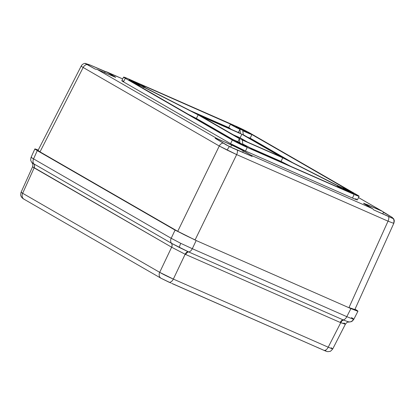 <?xml version="1.0" encoding="UTF-8"?>
<svg xmlns="http://www.w3.org/2000/svg" width="415" height="415" viewBox="0 0 415 415"><rect width="100%" height="100%" fill="white"/><g stroke="black" fill="none" stroke-linecap="round" stroke-linejoin="round"><path stroke-width="0.62" d="M34.87 148.928L31.13 157.212C30.222 160.569 31.001 160.486 31.021 161.093L31.955 162.644L33.843 163.858A4.99 4.129 -60 0 1 33.553 158.878C31.338 157.617 30.648 157.062 31.478 157.202L31.369 157.513L33.553 158.878L171.188 238.283L175.068 230.118L37.283 150.619L33.553 158.878L37.283 150.619L34.87 148.933L37.609 149.722M31.13 157.212L31.478 157.202M351.422 317.558C353.616 318.86 354.301 319.436 353.466 319.296L353.819 319.28L357.958 311.193L350.924 308.594L196.181 240.534L192.301 248.699L346.8 316.655L350.924 308.594L196.181 240.534L175.068 230.118L171.188 238.283A4.99 4.129 120 0 0 171.473 243.263L188.633 251.926A4.99 2.791 -66.3 0 0 192.301 248.699L180.769 243.34A4.99 0.944 116.3 0 0 179.42 247.501L188.13 251.698A3.989 2.236 -65.1 0 0 185.152 254.255L340.751 322.694L328.213 347.199L173.346 279.082L185.152 254.255L171.634 247.21L159.687 272.344L22.664 193.286L34.139 167.883L171.634 247.21L159.687 272.344L173.346 279.082L185.152 254.255L171.634 247.21L32.78 166.877M355.546 309.497L357.72 310.887L357.606 311.203L350.924 308.594L346.8 316.655L353.466 319.296A4.99 4.892 101 0 1 348.792 321.993L349.01 321.734M173.491 284.104L323.669 350.208A4.99 2.791 -66.3 0 0 323.819 350.286A4.99 2.791 113.7 0 1 323.669 350.208M172.614 283.746L178.346 286.293M32.261 162.597C31.514 162.4 32.038 162.82 33.843 163.858L171.473 243.263A4.99 4.129 -60 0 1 171.188 238.283L33.553 158.878A4.99 4.129 120 0 0 33.843 163.858L171.405 243.226L179.42 247.501A4.99 0.944 -63.7 0 1 180.769 243.34L171.188 238.283L180.769 243.34L192.301 248.699L196.181 240.534L175.068 230.118L37.283 150.619L35.109 149.229L35.223 148.912L35.109 149.229M194.63 239.642C187.876 236.612 182.164 233.795 177.49 231.181L39.705 151.688L38.097 150.313L37.749 150.313L37.936 150.557L39.705 151.688L177.49 231.181L192.451 238.661M351.277 308.521L354.794 309.813L355.079 309.803L354.861 309.533L349.373 307.697M343.947 323.005L345.301 323.908L345.171 324.172L340.751 322.694L328.213 347.199L173.346 279.082A4.99 2.791 113.7 0 1 168.952 282.169A4.99 2.791 113.7 0 1 168.796 282.096L161.347 278.418A4.99 4.129 -60 0 1 161.015 278.247A4.99 4.129 -60 0 1 159.687 272.344L22.664 193.286L34.139 167.883L32.557 166.84L21.087 192.223L22.664 193.286A4.99 4.129 120 0 0 23.992 199.195C23.162 198.837 22.291 198.074 21.383 196.897C21.196 195.989 20.128 196.3 21.087 192.223M325.298 350.53L326.149 351.126L324.499 350.566M357.72 310.887L357.606 311.203M353.466 319.296L346.8 316.655A4.99 2.791 113.7 0 1 343.132 319.877L348.792 321.993A4.99 4.892 -79 0 0 353.466 319.296L353.585 318.969M332.524 348.916L328.213 347.199L332.524 348.916M21.315 192.218C20.75 192.104 21.196 192.461 22.664 193.286A4.99 4.129 -60 0 0 23.966 199.179A4.99 4.129 -60 0 0 24.324 199.361M317.48 347.433L322.336 349.622M346.8 316.655L192.301 248.699A4.99 2.791 113.7 0 1 188.633 251.926L343.132 319.877A4.99 2.791 -66.3 0 0 346.8 316.655M331.206 347.78L332.752 348.901L345.425 324.125L340.196 322.455L185.152 254.255A3.989 2.236 114.9 0 1 188.13 251.698L188.633 251.926A3.989 2.231 -66.3 0 0 185.697 254.504A3.989 2.231 113.7 0 1 188.633 251.926L343.132 319.877A3.989 2.231 -66.3 0 0 340.196 322.455A3.989 2.231 113.7 0 1 343.132 319.877L343.636 320.095A3.989 2.225 -67.4 0 0 340.751 322.694A3.989 2.225 112.6 0 1 343.636 320.095L348.968 322.014C347.734 322.476 348.003 321.086 345.425 324.125M328.213 347.199A4.99 2.791 113.7 0 1 323.835 350.291A4.99 2.791 -66.3 0 0 328.213 347.199M314.119 346.011L316.598 347.075M168.796 282.096A4.99 2.791 -66.3 0 0 168.967 282.179A4.99 2.791 -66.3 0 0 173.346 279.082C167.966 276.722 163.411 274.476 159.687 272.344A4.99 4.129 120 0 0 160.984 278.232M33.843 163.858A3.989 3.325 -60.4 0 1 34.092 167.852A3.989 3.325 119.6 0 0 33.843 163.858M33.911 163.899A3.989 3.304 -60 0 1 34.139 167.883A3.989 3.304 120 0 0 33.911 163.899M171.405 243.226A3.989 3.304 -60 0 1 171.634 247.21A3.989 3.304 120 0 0 171.405 243.226M171.473 243.263A3.989 3.279 -59.7 0 1 171.685 247.236A3.989 3.279 120.3 0 0 171.473 243.263M382.039 211.147L392.242 217.434L393.316 218.669A4.99 4.892 101 0 1 393.545 223.28L388.025 221.164L348.927 307.717L388.025 221.164L236.659 154.593L219.27 146.013L177.724 231.316L219.27 146.013L227.192 150.116A4.99 0.944 -63.7 0 1 229.376 146.562L223.291 142.993A4.99 4.129 120 0 0 219.27 146.013L83.166 67.484A4.99 4.129 -60 0 1 87.181 64.465L85.21 63.381L90.231 65.056L122.695 78.928L106.468 71.79L115.707 77.289L97.198 69.43L95.31 69.149L85.174 63.5L90.231 65.056L105.177 71.634L104.658 72.708L105.177 71.634L106.468 71.79L115.515 77.299L97.198 69.43L217.05 138.579L238.06 147.999L251.308 155.355L372.769 208.781L363.722 203.272L382.039 211.147L358.498 197.561L382.843 211.64L383.491 212.34L382.744 213.87L383.491 212.34L391.615 217.024L392.242 217.434L391.91 218.103L392.242 217.434L393.316 218.669L388.57 216.433A4.99 2.791 113.7 0 1 388.025 221.164L393.545 223.28A4.99 4.892 -79 0 0 393.316 218.669L373.619 209.855L372.769 208.781L364.873 204.227L363.53 203.283L367.451 204.73L382.376 211.313M352.849 193.074A5.986 0.301 -154.3 0 1 353.699 193.67A5.986 0.301 -154.3 0 1 349.757 192.098A5.986 0.301 -154.3 0 1 343.765 189.079L342.909 188.483L343.361 188.571L347.355 190.288L353.699 193.67L343.765 189.079A5.986 0.301 -154.3 0 1 342.915 188.483A5.986 0.301 -154.3 0 1 346.852 190.054A5.986 0.301 -154.3 0 1 352.849 193.074L352.698 193.38L352.849 193.074M245.825 131.327A5.986 0.301 -154.3 0 1 246.676 131.923A5.986 0.301 -154.3 0 1 242.734 130.346A5.986 0.301 -154.3 0 1 236.737 127.332L236.011 126.725L239.315 128.069L246.676 131.923L236.737 127.332A5.986 0.301 -154.3 0 1 235.886 126.731A5.986 0.301 -154.3 0 1 239.823 128.308A5.986 0.301 -154.3 0 1 245.825 131.327L245.67 131.628L245.825 131.327M138.932 84.312A5.986 0.301 -154.3 0 1 139.782 84.909A5.986 0.301 -154.3 0 1 135.84 83.332A5.986 0.301 -154.3 0 1 129.848 80.318L129.117 79.711L132.421 81.055L139.782 84.909L129.848 80.318A5.986 0.301 -154.3 0 1 128.998 79.716A5.986 0.301 -154.3 0 1 132.935 81.293A5.986 0.301 -154.3 0 1 138.932 84.312L138.781 84.613L138.932 84.312M136.296 82.564A11.973 0.607 -154.3 0 1 143.471 86.31L136.296 82.564L230.501 124.127A11.973 0.607 -154.3 0 1 230.833 124.147L136.296 82.564M245.955 146.059A5.986 0.301 -154.3 0 1 246.806 146.656A5.986 0.301 -154.3 0 1 242.863 145.084A5.986 0.301 -154.3 0 1 236.872 142.065L236.021 141.468L236.467 141.556L240.461 143.274L246.806 146.656L236.872 142.065A5.986 0.301 -154.3 0 1 236.021 141.468A5.986 0.301 -154.3 0 1 239.958 143.04A5.986 0.301 -154.3 0 1 245.955 146.059L245.805 146.365L245.955 146.059M242.77 144.047A11.973 0.607 -154.3 0 1 250.499 148.056A11.973 0.607 -154.3 0 1 252.201 149.255A11.973 0.607 -154.3 0 1 251.858 149.244L252.066 149.068L250.499 148.056L242.77 144.047L242.293 140.016L282.755 157.809L338.012 185.936L337.592 186.019L339.076 186.994L346.401 190.822A11.973 0.607 -154.3 0 1 337.519 185.884A11.973 0.607 -154.3 0 1 338.012 185.936L282.755 157.809L242.293 140.016L242.77 144.047M290.635 166.296L281.033 161.409L249.882 147.709L281.033 161.409L282.755 157.809L281.033 161.409L290.635 166.296M292.689 162.67L250.204 138.159L247.745 137.292A12.04 0.607 25.7 0 0 250.204 138.159L251.9 134.543A11.973 0.607 -154.3 0 1 242.801 130.725L251.9 134.543L351.007 191.725L339.237 186.361A11.973 0.607 -154.3 0 1 351.007 191.725L251.9 134.543L250.204 138.159L292.689 162.67M230.501 124.127L239.927 129.345L238.137 132.909L239.927 129.345A11.973 0.607 -154.3 0 1 230.496 124.137L228.707 127.696A12.04 0.607 25.7 0 0 231.072 129.273L229.007 127.701M228.758 127.592L190.34 110.691L228.758 127.592M143.46 87.031A11.973 0.607 -154.3 0 1 131.685 81.667L143.46 87.031L198.157 114.867L239.419 138.677L239.891 142.667L230.792 138.849A11.973 0.607 -154.3 0 1 239.891 142.667L239.419 138.677L198.157 114.867L196.383 118.441L188.234 114.296L196.383 118.441L233.214 139.694L196.383 118.441L198.157 114.867L143.46 87.031L142.926 88.151L143.46 87.031M125.304 78.316A11.973 0.607 -154.3 0 1 123.603 77.123A11.973 0.607 -154.3 0 1 128.567 78.954L123.846 77.112L125.304 78.316L232.327 140.068L230.579 143.652L123.488 81.864L125.304 78.316L123.488 81.864L121.813 80.686A12.04 0.607 25.7 0 0 123.488 81.864L230.579 143.652A12.04 0.607 25.7 0 0 245.488 151.008L230.584 143.652L232.327 140.068L247.236 147.424A11.973 0.607 -154.3 0 1 232.327 140.068L125.304 78.316M355.748 198.707L357.18 199.9L352.485 198.069L245.488 151.008L247.236 147.424L354.13 194.433L359.094 196.264L245.602 130.782L235.461 125.968L128.567 78.954L235.461 125.968A11.973 0.607 -154.3 0 1 250.364 133.324L357.388 195.071A11.973 0.607 -154.3 0 1 359.094 196.269A11.973 0.607 -154.3 0 1 354.13 194.433L352.485 198.069A12.04 0.607 25.7 0 0 357.429 199.89L359.094 196.269M122.057 80.676L123.737 81.236M83.166 67.484L40.006 151.859L83.166 67.484C81.361 66.41 80.795 65.928 81.48 66.047C80.795 65.928 81.361 66.41 83.166 67.484L219.27 146.013A4.99 4.129 -60 0 1 223.291 142.993L215.167 138.304L216.142 138.32L231.643 144.996L230.616 147.154L231.643 144.996L243.413 150.801L251.308 155.355L252.154 156.429L232.872 148.16L226.237 144.882L215.167 138.304L217.05 138.579L97.198 69.43L95.31 69.149L87.181 64.465A4.99 4.129 120 0 0 83.166 67.484M236.659 154.593L195.045 240.031L236.659 154.593L388.025 221.164A4.99 2.791 -66.3 0 0 388.57 216.433L373.619 209.855L372.769 208.781L251.308 155.355L252.154 156.429L237.204 149.857A4.99 2.791 113.7 0 1 236.659 154.593A4.99 2.791 -66.3 0 0 237.204 149.857L229.376 146.562A4.99 0.944 116.3 0 0 227.192 150.116L236.659 154.593M367.083 205.498L367.451 204.73L367.083 205.498M242.692 152.274L243.413 150.801L242.692 152.274M114.364 76.344L114.13 76.827L114.364 76.344M89.209 64.652L88.841 65.42L89.209 64.652M346.401 190.822L251.858 149.244L346.401 190.822M230.792 138.849L131.685 81.667L230.792 138.849M281.111 156.875L240.835 139.16L201.586 116.516L241.862 134.232L281.111 156.875L241.862 134.232L201.586 116.516L240.835 139.16L281.111 156.875M339.237 186.361L284.54 158.52L243.273 134.714L242.801 130.725L243.273 134.714L284.54 158.52L339.237 186.361M239.927 129.345L240.404 133.376L199.937 115.578L144.679 87.451L145.084 87.358L143.471 86.31A11.973 0.607 -154.3 0 1 145.177 87.503A11.973 0.607 -154.3 0 1 144.679 87.451L199.937 115.578L240.404 133.376L239.927 129.345M237.883 141.733L239.419 138.677L237.883 141.733M233.349 134.844L240.114 137.816L241.862 134.232L240.114 137.816L247.599 142.138L240.114 137.816L233.349 134.844M245.488 151.008L352.485 198.069L354.13 194.433L247.236 147.424L245.488 151.008M122.7 78.917L106.468 71.79M321.573 349.259L315.639 346.675A12.268 0.623 25.7 0 0 321.148 349.088M177.584 285.93L171.649 283.346A12.268 0.623 25.7 0 0 177.158 285.759M353.819 319.28C351.759 322.087 351.339 321.423 350.851 321.786L348.968 322.014M332.752 348.911C331.129 350.825 330.143 351.655 329.8 351.401L328.099 351.635C327.383 351.79 325.204 350.893 323.819 350.286L321.941 349.461M314.819 346.328L177.952 286.132M170.83 282.999L161.015 278.247L23.992 199.195M31.955 162.644L32.609 163.697C32.578 164.366 33.293 163.51 32.557 166.84M337.519 185.889L337.094 186.729M123.603 77.123L121.813 80.681M37.962 150.578L81.195 66.058C82.04 64.522 83.322 63.625 85.039 63.365M354.737 309.803L393.83 223.27C394.712 220.012 394.022 220.365 394.089 219.857L393.493 218.518M358.508 197.54L382.35 211.302"/></g></svg>
